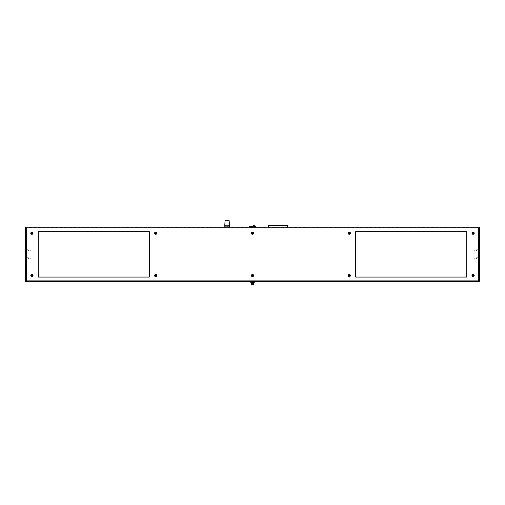 <?xml version="1.0" encoding="UTF-8"?>
<svg xmlns="http://www.w3.org/2000/svg" width="505" height="505" viewBox="0 0 505 505"><rect width="100%" height="100%" fill="white"/><g stroke="black" fill="none" stroke-linecap="round" stroke-linejoin="round"><path stroke-width="0.38" stroke-dasharray="2.52 1.89" d="M478.639 227.869L26.361 227.869L26.361 280.875L478.639 280.875L478.639 227.869M25.566 227.08L479.434 227.08L479.434 281.67L25.566 281.67L25.566 227.08L26.203 227.711L478.797 227.711L479.434 227.08M25.566 248.978L25.566 251.831L25.566 248.978M25.566 256.912L25.566 259.766L25.566 256.912M479.434 248.978L479.434 251.831L479.434 248.978M479.434 256.912L479.434 259.766L479.434 256.912M479.434 281.67L478.797 281.032L26.203 281.032L25.566 281.67M479.75 248.978L479.75 251.831M479.75 249.773L479.75 251.042L479.75 249.773L476.575 249.773L476.575 251.042L476.575 249.773M476.575 249.88L476.575 250.928L476.575 249.88L474.99 249.88L474.99 250.928L474.99 249.88L474.687 250.404L474.99 250.928L476.575 250.928M479.75 256.912L479.75 259.766M479.75 257.708L479.75 258.977L479.75 257.708L476.575 257.708L476.575 258.977L476.575 257.708M476.575 257.815L476.575 258.863L476.575 257.815L474.99 257.815L474.99 258.863L474.99 257.815L474.687 258.339L474.99 258.863L476.575 258.863M25.25 251.831L25.25 248.978M25.25 251.042L25.25 249.773L25.25 251.042L28.425 251.042L28.425 249.773L28.425 251.042M28.425 249.88L28.425 250.928L28.425 249.88L30.01 249.88L30.01 250.928L30.01 249.88L30.313 250.404L30.01 250.928L28.425 250.928M25.25 259.766L25.25 256.912M25.25 258.977L25.25 257.708L25.25 258.977L28.425 258.977L28.425 257.708L28.425 258.977M28.425 257.815L28.425 258.863L28.425 257.815L30.01 257.815L30.01 258.863L30.01 257.815L30.313 258.339L30.01 258.863L28.425 258.863M355.653 231.681L355.653 277.068L466.74 277.068L466.74 231.681L355.653 231.681M38.26 277.068L38.26 231.681L149.347 231.681L149.347 277.068L38.26 277.068M252.5 281.733L251.421 281.733L252.5 281.733M253.643 281.67L251.357 281.67M252.5 282.049L251.231 282.049L252.5 282.049M253.51 282.049L253.51 282.686L254.236 282.686L254.236 282.049L250.764 282.049L250.764 282.686L251.49 282.686L251.49 282.049M253.51 282.686L253.226 282.049M251.774 282.049L251.49 282.686M251.774 282.686L253.226 282.686M252.5 282.686L251.421 282.686L252.5 282.686M253.579 283.002L251.421 283.002M253.769 283.191L251.231 283.191M253.769 283.924L251.231 283.924M253.579 284.113L251.421 284.113M253.643 284.271L251.357 284.271M253.643 284.365L251.357 284.365M253.516 284.713L251.484 284.713M253.516 284.744L251.484 284.744M252.5 284.744L253.422 284.744L252.5 284.744M252.5 283.16L253.422 283.16L252.5 283.16M252.121 283.16L251.799 283.16L252.121 284.523L251.799 283.16M252.317 283.16L252.317 284.523L252.001 283.16M252.999 283.16L252.999 284.523L252.683 283.16M253.201 283.16L252.879 283.16L253.201 283.16L253.037 284.681L252.879 283.16M32.307 233.19A0.391 0.391 0 0 0 31.916 232.799A0.391 0.391 0 0 0 31.525 233.19A0.391 0.391 0 0 0 31.916 233.575A0.391 0.391 0 0 0 32.307 233.19A0.391 0.391 0 0 0 31.916 232.799A0.391 0.391 0 0 0 31.525 233.19A0.391 0.391 0 0 0 31.916 233.575A0.391 0.391 0 0 0 32.307 233.19M31.916 233.663A0.473 0.473 0 0 1 31.506 232.95A0.473 0.473 0 0 1 32.326 232.95A0.473 0.473 0 0 1 31.916 233.663A0.473 0.473 0 0 0 32.326 232.95A0.473 0.473 0 0 0 31.506 232.95A0.473 0.473 0 0 0 31.916 233.663M32.787 233.19A0.871 0.871 0 0 0 31.48 232.433A0.871 0.871 0 0 0 31.48 233.941A0.871 0.871 0 0 0 32.787 233.19M31.985 232.799L31.544 233.051L31.847 233.575L32.288 233.323L31.985 232.799M473.475 233.19A0.391 0.391 0 0 0 473.084 232.799A0.391 0.391 0 0 0 472.693 233.19A0.391 0.391 0 0 0 473.084 233.575A0.391 0.391 0 0 0 473.475 233.19A0.391 0.391 0 0 0 473.084 232.799A0.391 0.391 0 0 0 472.693 233.19A0.391 0.391 0 0 0 473.084 233.575A0.391 0.391 0 0 0 473.475 233.19M473.084 233.663A0.473 0.473 0 0 1 472.674 232.95A0.473 0.473 0 0 1 473.494 232.95A0.473 0.473 0 0 1 473.084 233.663A0.473 0.473 0 0 0 473.494 232.95A0.473 0.473 0 0 0 472.674 232.95A0.473 0.473 0 0 0 473.084 233.663M473.955 233.19A0.871 0.871 0 0 0 472.648 232.433A0.871 0.871 0 0 0 472.648 233.941A0.871 0.871 0 0 0 473.955 233.19M473.153 232.799L472.712 233.051L473.015 233.575L473.456 233.323L473.153 232.799M349.694 233.19A0.391 0.391 0 0 0 349.302 232.799A0.391 0.391 0 0 0 348.911 233.19A0.391 0.391 0 0 0 349.302 233.575A0.391 0.391 0 0 0 349.694 233.19A0.391 0.391 0 0 0 349.302 232.799A0.391 0.391 0 0 0 348.911 233.19A0.391 0.391 0 0 0 349.302 233.575A0.391 0.391 0 0 0 349.694 233.19M349.302 233.663A0.473 0.473 0 0 1 348.892 232.95A0.473 0.473 0 0 1 349.719 232.95A0.473 0.473 0 0 1 349.302 233.663A0.473 0.473 0 0 0 349.719 232.95A0.473 0.473 0 0 0 348.892 232.95A0.473 0.473 0 0 0 349.302 233.663M350.173 233.19A0.871 0.871 0 0 0 348.867 232.433A0.871 0.871 0 0 0 348.867 233.941A0.871 0.871 0 0 0 350.173 233.19M349.372 232.799L348.93 233.051L349.233 233.575L349.675 233.323L349.372 232.799M252.891 233.19A0.391 0.391 0 0 0 252.5 232.799A0.391 0.391 0 0 0 252.109 233.19A0.391 0.391 0 0 0 252.5 233.575A0.391 0.391 0 0 0 252.891 233.19A0.391 0.391 0 0 0 252.5 232.799A0.391 0.391 0 0 0 252.109 233.19A0.391 0.391 0 0 0 252.5 233.575A0.391 0.391 0 0 0 252.891 233.19M252.5 233.663A0.473 0.473 0 0 1 252.09 232.95A0.473 0.473 0 0 1 252.91 232.95A0.473 0.473 0 0 1 252.5 233.663A0.473 0.473 0 0 0 252.91 232.95A0.473 0.473 0 0 0 252.09 232.95A0.473 0.473 0 0 0 252.5 233.663M253.371 233.19A0.871 0.871 0 0 0 252.064 232.433A0.871 0.871 0 0 0 252.064 233.941A0.871 0.871 0 0 0 253.371 233.19M252.569 232.799L252.128 233.051L252.431 233.575L252.872 233.323L252.569 232.799M156.089 233.19A0.391 0.391 0 0 0 155.698 232.799A0.391 0.391 0 0 0 155.306 233.19A0.391 0.391 0 0 0 155.698 233.575A0.391 0.391 0 0 0 156.089 233.19A0.391 0.391 0 0 0 155.698 232.799A0.391 0.391 0 0 0 155.306 233.19A0.391 0.391 0 0 0 155.698 233.575A0.391 0.391 0 0 0 156.089 233.19M155.698 233.663A0.473 0.473 0 0 1 155.281 232.95A0.473 0.473 0 0 1 156.108 232.95A0.473 0.473 0 0 1 155.698 233.663A0.473 0.473 0 0 0 156.108 232.95A0.473 0.473 0 0 0 155.281 232.95A0.473 0.473 0 0 0 155.698 233.663M156.569 233.19A0.871 0.871 0 0 0 155.262 232.433A0.871 0.871 0 0 0 155.262 233.941A0.871 0.871 0 0 0 156.569 233.19M155.767 232.799L155.325 233.051L155.628 233.575L156.07 233.323L155.767 232.799M32.307 275.56A0.391 0.391 0 0 0 31.916 275.168A0.391 0.391 0 0 0 31.525 275.56A0.391 0.391 0 0 0 31.916 275.951A0.391 0.391 0 0 0 32.307 275.56A0.391 0.391 0 0 0 31.916 275.168A0.391 0.391 0 0 0 31.525 275.56A0.391 0.391 0 0 0 31.916 275.951A0.391 0.391 0 0 0 32.307 275.56M31.916 276.033A0.473 0.473 0 0 1 31.506 275.32A0.473 0.473 0 0 1 32.326 275.32A0.473 0.473 0 0 1 31.916 276.033A0.473 0.473 0 0 0 32.326 275.32A0.473 0.473 0 0 0 31.506 275.32A0.473 0.473 0 0 0 31.916 276.033M32.787 275.56A0.871 0.871 0 0 0 31.48 274.802A0.871 0.871 0 0 0 31.48 276.317A0.871 0.871 0 0 0 32.787 275.56M31.985 275.168L31.544 275.427L31.847 275.945L32.288 275.692L31.985 275.168M473.475 275.56A0.391 0.391 0 0 0 473.084 275.168A0.391 0.391 0 0 0 472.693 275.56A0.391 0.391 0 0 0 473.084 275.951A0.391 0.391 0 0 0 473.475 275.56A0.391 0.391 0 0 0 473.084 275.168A0.391 0.391 0 0 0 472.693 275.56A0.391 0.391 0 0 0 473.084 275.951A0.391 0.391 0 0 0 473.475 275.56M473.084 276.033A0.473 0.473 0 0 1 472.674 275.32A0.473 0.473 0 0 1 473.494 275.32A0.473 0.473 0 0 1 473.084 276.033A0.473 0.473 0 0 0 473.494 275.32A0.473 0.473 0 0 0 472.674 275.32A0.473 0.473 0 0 0 473.084 276.033M473.955 275.56A0.871 0.871 0 0 0 472.648 274.802A0.871 0.871 0 0 0 472.648 276.317A0.871 0.871 0 0 0 473.955 275.56M473.153 275.168L472.712 275.427L473.015 275.945L473.456 275.692L473.153 275.168M349.694 275.56A0.391 0.391 0 0 0 349.302 275.168A0.391 0.391 0 0 0 348.911 275.56A0.391 0.391 0 0 0 349.302 275.951A0.391 0.391 0 0 0 349.694 275.56A0.391 0.391 0 0 0 349.302 275.168A0.391 0.391 0 0 0 348.911 275.56A0.391 0.391 0 0 0 349.302 275.951A0.391 0.391 0 0 0 349.694 275.56M349.302 276.033A0.473 0.473 0 0 1 348.892 275.32A0.473 0.473 0 0 1 349.719 275.32A0.473 0.473 0 0 1 349.302 276.033A0.473 0.473 0 0 0 349.719 275.32A0.473 0.473 0 0 0 348.892 275.32A0.473 0.473 0 0 0 349.302 276.033M350.173 275.56A0.871 0.871 0 0 0 348.867 274.802A0.871 0.871 0 0 0 348.867 276.317A0.871 0.871 0 0 0 350.173 275.56M349.372 275.168L348.93 275.427L349.233 275.945L349.675 275.692L349.372 275.168M252.891 275.56A0.391 0.391 0 0 0 252.5 275.168A0.391 0.391 0 0 0 252.109 275.56A0.391 0.391 0 0 0 252.5 275.951A0.391 0.391 0 0 0 252.891 275.56A0.391 0.391 0 0 0 252.5 275.168A0.391 0.391 0 0 0 252.109 275.56A0.391 0.391 0 0 0 252.5 275.951A0.391 0.391 0 0 0 252.891 275.56M252.5 276.033A0.473 0.473 0 0 1 252.09 275.32A0.473 0.473 0 0 1 252.91 275.32A0.473 0.473 0 0 1 252.5 276.033A0.473 0.473 0 0 0 252.91 275.32A0.473 0.473 0 0 0 252.09 275.32A0.473 0.473 0 0 0 252.5 276.033M253.371 275.56A0.871 0.871 0 0 0 252.064 274.802A0.871 0.871 0 0 0 252.064 276.317A0.871 0.871 0 0 0 253.371 275.56M252.569 275.168L252.128 275.427L252.431 275.945L252.872 275.692L252.569 275.168M156.089 275.56A0.391 0.391 0 0 0 155.698 275.168A0.391 0.391 0 0 0 155.306 275.56A0.391 0.391 0 0 0 155.698 275.951A0.391 0.391 0 0 0 156.089 275.56A0.391 0.391 0 0 0 155.698 275.168A0.391 0.391 0 0 0 155.306 275.56A0.391 0.391 0 0 0 155.698 275.951A0.391 0.391 0 0 0 156.089 275.56M155.698 276.033A0.473 0.473 0 0 1 155.281 275.32A0.473 0.473 0 0 1 156.108 275.32A0.473 0.473 0 0 1 155.698 276.033A0.473 0.473 0 0 0 156.108 275.32A0.473 0.473 0 0 0 155.281 275.32A0.473 0.473 0 0 0 155.698 276.033M156.569 275.56A0.871 0.871 0 0 0 155.262 274.802A0.871 0.871 0 0 0 155.262 276.317A0.871 0.871 0 0 0 156.569 275.56M155.767 275.168L155.325 275.427L155.628 275.945L156.07 275.692L155.767 275.168M33.027 233.19A1.111 1.111 0 0 0 31.36 232.224A1.111 1.111 0 0 0 31.36 234.15A1.111 1.111 0 0 0 33.027 233.19M32.421 233.19A0.505 0.505 0 0 0 31.663 232.748A0.505 0.505 0 0 0 31.663 233.626A0.505 0.505 0 0 0 32.421 233.19A0.505 0.505 0 0 0 31.663 232.748A0.505 0.505 0 0 0 31.663 233.626A0.505 0.505 0 0 0 32.421 233.19M474.195 233.19A1.111 1.111 0 0 0 472.528 232.224A1.111 1.111 0 0 0 472.528 234.15A1.111 1.111 0 0 0 474.195 233.19M473.595 233.19A0.505 0.505 0 0 0 472.831 232.748A0.505 0.505 0 0 0 472.831 233.626A0.505 0.505 0 0 0 473.595 233.19A0.505 0.505 0 0 0 472.831 232.748A0.505 0.505 0 0 0 472.831 233.626A0.505 0.505 0 0 0 473.595 233.19M350.413 233.19A1.111 1.111 0 0 0 348.747 232.224A1.111 1.111 0 0 0 348.747 234.15A1.111 1.111 0 0 0 350.413 233.19M349.813 233.19A0.505 0.505 0 0 0 349.05 232.748A0.505 0.505 0 0 0 349.05 233.626A0.505 0.505 0 0 0 349.813 233.19A0.505 0.505 0 0 0 349.05 232.748A0.505 0.505 0 0 0 349.05 233.626A0.505 0.505 0 0 0 349.813 233.19M253.611 233.19A1.111 1.111 0 0 0 251.945 232.224A1.111 1.111 0 0 0 251.945 234.15A1.111 1.111 0 0 0 253.611 233.19M253.005 233.19A0.505 0.505 0 0 0 252.248 232.748A0.505 0.505 0 0 0 252.248 233.626A0.505 0.505 0 0 0 253.005 233.19A0.505 0.505 0 0 0 252.248 232.748A0.505 0.505 0 0 0 252.248 233.626A0.505 0.505 0 0 0 253.005 233.19M156.809 233.19A1.111 1.111 0 0 0 155.142 232.224A1.111 1.111 0 0 0 155.142 234.15A1.111 1.111 0 0 0 156.809 233.19M156.203 233.19A0.505 0.505 0 0 0 155.445 232.748A0.505 0.505 0 0 0 155.445 233.626A0.505 0.505 0 0 0 156.203 233.19A0.505 0.505 0 0 0 155.445 232.748A0.505 0.505 0 0 0 155.445 233.626A0.505 0.505 0 0 0 156.203 233.19M33.027 275.56A1.111 1.111 0 0 0 31.36 274.594A1.111 1.111 0 0 0 31.36 276.519A1.111 1.111 0 0 0 33.027 275.56M32.421 275.56A0.505 0.505 0 0 0 31.663 275.118A0.505 0.505 0 0 0 31.663 275.995A0.505 0.505 0 0 0 32.421 275.56A0.505 0.505 0 0 0 31.663 275.118A0.505 0.505 0 0 0 31.663 275.995A0.505 0.505 0 0 0 32.421 275.56M474.195 275.56A1.111 1.111 0 0 0 472.528 274.594A1.111 1.111 0 0 0 472.528 276.519A1.111 1.111 0 0 0 474.195 275.56M473.595 275.56A0.505 0.505 0 0 0 472.831 275.118A0.505 0.505 0 0 0 472.831 275.995A0.505 0.505 0 0 0 473.595 275.56A0.505 0.505 0 0 0 472.831 275.118A0.505 0.505 0 0 0 472.831 275.995A0.505 0.505 0 0 0 473.595 275.56M350.413 275.56A1.111 1.111 0 0 0 348.747 274.594A1.111 1.111 0 0 0 348.747 276.519A1.111 1.111 0 0 0 350.413 275.56M349.813 275.56A0.505 0.505 0 0 0 349.05 275.118A0.505 0.505 0 0 0 349.05 275.995A0.505 0.505 0 0 0 349.813 275.56A0.505 0.505 0 0 0 349.05 275.118A0.505 0.505 0 0 0 349.05 275.995A0.505 0.505 0 0 0 349.813 275.56M253.611 275.56A1.111 1.111 0 0 0 251.945 274.594A1.111 1.111 0 0 0 251.945 276.519A1.111 1.111 0 0 0 253.611 275.56M253.005 275.56A0.505 0.505 0 0 0 252.248 275.118A0.505 0.505 0 0 0 252.248 275.995A0.505 0.505 0 0 0 253.005 275.56A0.505 0.505 0 0 0 252.248 275.118A0.505 0.505 0 0 0 252.248 275.995A0.505 0.505 0 0 0 253.005 275.56M156.809 275.56A1.111 1.111 0 0 0 155.142 274.594A1.111 1.111 0 0 0 155.142 276.519A1.111 1.111 0 0 0 156.809 275.56M156.203 275.56A0.505 0.505 0 0 0 155.445 275.118A0.505 0.505 0 0 0 155.445 275.995A0.505 0.505 0 0 0 156.203 275.56A0.505 0.505 0 0 0 155.445 275.118A0.505 0.505 0 0 0 155.445 275.995A0.505 0.505 0 0 0 156.203 275.56M287.648 227.08L287.648 225.489L268.212 225.489L268.212 227.08L287.648 227.08L287.017 227.08L287.017 225.489M268.843 225.489L268.843 227.08L287.017 227.08M268.843 227.08L268.212 227.08M249.483 227.08L255.517 227.08L249.483 227.08L249.483 226.442L249.167 227.08M255.833 226.442L249.483 226.442M254.249 226.442L250.751 226.442L254.249 226.442L254.021 225.697L253.226 226.038A4.917 4.917 0 0 1 251.275 226.442L250.436 226.284M250.278 226.442L250.751 226.442L250.278 226.442M254.722 226.442L254.249 226.177L254.722 226.442M255.517 227.08L255.517 226.442M253.958 225.552L253.163 225.893A4.76 4.76 0 0 1 251.275 226.284A4.76 4.76 0 0 0 253.163 225.893L253.226 226.038M224.731 226.915L229.491 226.915M224.889 226.915L225.255 226.915L224.889 226.915L224.889 225.969L229.333 225.969L229.333 226.915L228.961 226.915L229.333 226.915M224.731 227.08L229.491 227.08L224.731 227.08M227.111 225.969L227.111 226.915M224.731 225.811L229.491 225.811M225.123 220.256L229.093 220.256M226.158 225.811L228.058 225.811L226.158 225.811M226.158 225.969L228.058 225.969L226.158 225.969M478.797 227.711L478.797 281.032M26.203 281.032L26.203 227.711M479.75 251.042L476.575 251.042M479.75 258.977L476.575 258.977M25.25 249.773L28.425 249.773M25.25 257.708L28.425 257.708M252.5 281.67L251.231 281.67L252.5 281.67M253.422 284.744L253.422 283.16M251.578 284.744L251.578 283.16"/><path stroke-width="0.76" d="M479.434 227.08L25.566 227.08L25.566 281.67L479.434 281.67L479.434 227.08M479.434 248.978L479.434 251.831M479.434 256.912L479.434 259.766M25.566 248.978L25.566 251.831M25.566 256.912L25.566 259.766M26.361 227.869L478.639 227.869L478.639 280.875L26.361 280.875L26.361 227.869M355.653 277.068L355.653 231.681L466.74 231.681L466.74 277.068L355.653 277.068M38.26 231.681L38.26 277.068L149.347 277.068L149.347 231.681L38.26 231.681M251.231 282.049L251.231 281.67L253.769 281.67L253.769 282.049M251.49 282.049L251.49 282.686L250.764 282.686L250.751 282.049L254.249 282.049L254.236 282.686L253.51 282.686L253.51 282.049M251.49 282.686L251.774 282.049M250.764 282.686L250.751 282.049M253.226 282.049L253.51 282.686M253.226 282.686L251.774 282.686M251.421 282.686L253.579 282.686M251.421 283.002L253.579 283.002M251.421 284.271L251.231 283.924L253.769 283.924L253.769 283.191M251.421 284.113L253.769 283.924M251.357 284.271L253.643 284.365L251.357 284.271M253.516 284.713L251.484 284.713L253.516 284.713L253.643 284.365M32.787 233.19A0.871 0.871 0 0 0 31.48 232.433A0.871 0.871 0 0 0 31.48 233.941A0.871 0.871 0 0 0 32.787 233.19A0.871 0.871 0 0 0 31.48 232.433A0.871 0.871 0 0 0 31.48 233.941A0.871 0.871 0 0 0 32.787 233.19M31.985 232.799L31.544 233.051L31.847 233.575L32.288 233.323L31.985 232.799M473.955 233.19A0.871 0.871 0 0 0 472.648 232.433A0.871 0.871 0 0 0 472.648 233.941A0.871 0.871 0 0 0 473.955 233.19A0.871 0.871 0 0 0 472.648 232.433A0.871 0.871 0 0 0 472.648 233.941A0.871 0.871 0 0 0 473.955 233.19M473.153 232.799L472.712 233.051L473.015 233.575L473.456 233.323L473.153 232.799M350.173 233.19A0.871 0.871 0 0 0 348.867 232.433A0.871 0.871 0 0 0 348.867 233.941A0.871 0.871 0 0 0 350.173 233.19A0.871 0.871 0 0 0 348.867 232.433A0.871 0.871 0 0 0 348.867 233.941A0.871 0.871 0 0 0 350.173 233.19M349.372 232.799L348.93 233.051L349.233 233.575L349.675 233.323L349.372 232.799M253.371 233.19A0.871 0.871 0 0 0 252.064 232.433A0.871 0.871 0 0 0 252.064 233.941A0.871 0.871 0 0 0 253.371 233.19A0.871 0.871 0 0 0 252.064 232.433A0.871 0.871 0 0 0 252.064 233.941A0.871 0.871 0 0 0 253.371 233.19M252.569 232.799L252.128 233.051L252.431 233.575L252.872 233.323L252.569 232.799M156.569 233.19A0.871 0.871 0 0 0 155.262 232.433A0.871 0.871 0 0 0 155.262 233.941A0.871 0.871 0 0 0 156.569 233.19A0.871 0.871 0 0 0 155.262 232.433A0.871 0.871 0 0 0 155.262 233.941A0.871 0.871 0 0 0 156.569 233.19M155.767 232.799L155.325 233.051L155.628 233.575L156.07 233.323L155.767 232.799M32.787 275.56A0.871 0.871 0 0 0 31.48 274.802A0.871 0.871 0 0 0 31.48 276.317A0.871 0.871 0 0 0 32.787 275.56A0.871 0.871 0 0 0 31.48 274.802A0.871 0.871 0 0 0 31.48 276.317A0.871 0.871 0 0 0 32.787 275.56M31.985 275.168L31.544 275.427L31.847 275.945L32.288 275.692L31.985 275.168M473.955 275.56A0.871 0.871 0 0 0 472.648 274.802A0.871 0.871 0 0 0 472.648 276.317A0.871 0.871 0 0 0 473.955 275.56A0.871 0.871 0 0 0 472.648 274.802A0.871 0.871 0 0 0 472.648 276.317A0.871 0.871 0 0 0 473.955 275.56M473.153 275.168L472.712 275.427L473.015 275.945L473.456 275.692L473.153 275.168M350.173 275.56A0.871 0.871 0 0 0 348.867 274.802A0.871 0.871 0 0 0 348.867 276.317A0.871 0.871 0 0 0 350.173 275.56A0.871 0.871 0 0 0 348.867 274.802A0.871 0.871 0 0 0 348.867 276.317A0.871 0.871 0 0 0 350.173 275.56M349.372 275.168L348.93 275.427L349.233 275.945L349.675 275.692L349.372 275.168M253.371 275.56A0.871 0.871 0 0 0 252.064 274.802A0.871 0.871 0 0 0 252.064 276.317A0.871 0.871 0 0 0 253.371 275.56A0.871 0.871 0 0 0 252.064 274.802A0.871 0.871 0 0 0 252.064 276.317A0.871 0.871 0 0 0 253.371 275.56M252.569 275.168L252.128 275.427L252.431 275.945L252.872 275.692L252.569 275.168M156.569 275.56A0.871 0.871 0 0 0 155.262 274.802A0.871 0.871 0 0 0 155.262 276.317A0.871 0.871 0 0 0 156.569 275.56A0.871 0.871 0 0 0 155.262 274.802A0.871 0.871 0 0 0 155.262 276.317A0.871 0.871 0 0 0 156.569 275.56M155.767 275.168L155.325 275.427L155.628 275.945L156.07 275.692L155.767 275.168M33.027 233.19A1.111 1.111 0 0 0 31.36 232.224A1.111 1.111 0 0 0 31.36 234.15A1.111 1.111 0 0 0 33.027 233.19M474.195 233.19A1.111 1.111 0 0 0 472.528 232.224A1.111 1.111 0 0 0 472.528 234.15A1.111 1.111 0 0 0 474.195 233.19M350.413 233.19A1.111 1.111 0 0 0 348.747 232.224A1.111 1.111 0 0 0 348.747 234.15A1.111 1.111 0 0 0 350.413 233.19M253.611 233.19A1.111 1.111 0 0 0 251.945 232.224A1.111 1.111 0 0 0 251.945 234.15A1.111 1.111 0 0 0 253.611 233.19M156.809 233.19A1.111 1.111 0 0 0 155.142 232.224A1.111 1.111 0 0 0 155.142 234.15A1.111 1.111 0 0 0 156.809 233.19M33.027 275.56A1.111 1.111 0 0 0 31.36 274.594A1.111 1.111 0 0 0 31.36 276.519A1.111 1.111 0 0 0 33.027 275.56M474.195 275.56A1.111 1.111 0 0 0 472.528 274.594A1.111 1.111 0 0 0 472.528 276.519A1.111 1.111 0 0 0 474.195 275.56M350.413 275.56A1.111 1.111 0 0 0 348.747 274.594A1.111 1.111 0 0 0 348.747 276.519A1.111 1.111 0 0 0 350.413 275.56M253.611 275.56A1.111 1.111 0 0 0 251.945 274.594A1.111 1.111 0 0 0 251.945 276.519A1.111 1.111 0 0 0 253.611 275.56M156.809 275.56A1.111 1.111 0 0 0 155.142 274.594A1.111 1.111 0 0 0 155.142 276.519A1.111 1.111 0 0 0 156.809 275.56M287.648 227.08L287.648 225.489L268.843 225.489L268.843 227.08M268.212 227.08L268.212 225.489L268.843 225.489M249.167 227.08L249.167 226.442L255.833 226.442L255.833 227.08L255.833 226.442M254.621 226.442L254.249 226.177L254.621 226.442M250.278 226.442L251.275 226.284A4.76 4.76 0 0 0 253.163 225.893L254.312 225.565L254.249 226.442M253.958 225.552L253.163 225.893A4.76 4.76 0 0 1 251.275 226.284L251.275 226.442A4.917 4.917 0 0 0 253.226 226.038M229.491 227.08L229.333 225.969L224.889 225.969L224.731 227.08M227.111 225.969L227.111 226.915L224.889 226.915M229.333 226.915L227.111 226.915M229.491 225.811L224.731 225.811L225.123 220.256L229.093 220.256L229.491 225.811M32.692 233.19A0.776 0.776 0 0 0 31.525 232.515A0.776 0.776 0 0 0 31.525 233.859A0.776 0.776 0 0 0 32.692 233.19M473.86 233.19A0.776 0.776 0 0 0 472.699 232.515A0.776 0.776 0 0 0 472.699 233.859A0.776 0.776 0 0 0 473.86 233.19M350.079 233.19A0.776 0.776 0 0 0 348.917 232.515A0.776 0.776 0 0 0 348.917 233.859A0.776 0.776 0 0 0 350.079 233.19M253.276 233.19A0.776 0.776 0 0 0 252.109 232.515A0.776 0.776 0 0 0 252.109 233.859A0.776 0.776 0 0 0 253.276 233.19M156.474 233.19A0.776 0.776 0 0 0 155.306 232.515A0.776 0.776 0 0 0 155.306 233.859A0.776 0.776 0 0 0 156.474 233.19M32.692 275.56A0.776 0.776 0 0 0 31.525 274.884A0.776 0.776 0 0 0 31.525 276.229A0.776 0.776 0 0 0 32.692 275.56M473.86 275.56A0.776 0.776 0 0 0 472.699 274.884A0.776 0.776 0 0 0 472.699 276.229A0.776 0.776 0 0 0 473.86 275.56M350.079 275.56A0.776 0.776 0 0 0 348.917 274.884A0.776 0.776 0 0 0 348.917 276.229A0.776 0.776 0 0 0 350.079 275.56M253.276 275.56A0.776 0.776 0 0 0 252.109 274.884A0.776 0.776 0 0 0 252.109 276.229A0.776 0.776 0 0 0 253.276 275.56M156.474 275.56A0.776 0.776 0 0 0 155.306 274.884A0.776 0.776 0 0 0 155.306 276.229A0.776 0.776 0 0 0 156.474 275.56M287.017 227.08L287.017 225.489M249.483 227.08L249.483 226.442M255.517 227.08L255.517 226.442M254.249 282.686L254.249 282.049M251.231 283.924L251.231 283.191M251.484 284.713L251.357 284.365"/></g></svg>
